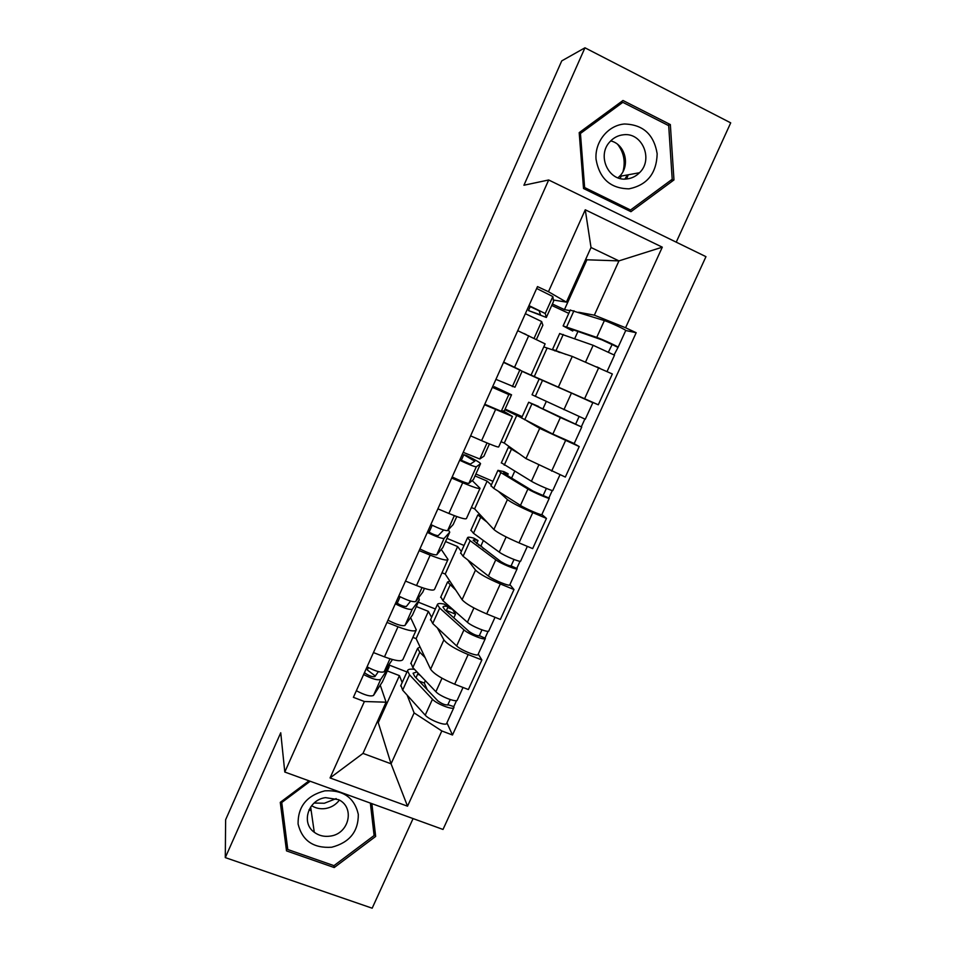 <?xml version="1.0" encoding="UTF-8"?>
<svg xmlns="http://www.w3.org/2000/svg" width="956" height="956" viewBox="0 0 956 956"><rect width="100%" height="100%" fill="white"/><g stroke="black" fill="none" stroke-linecap="round" stroke-linejoin="round"><path stroke-width="1.43" d="M626.527 177.553L625.893 179.023M676.227 242.179L730.707 122.858L584.964 47.8L561.746 60.885L225.628 819.734L225.293 857.604L372.171 908.2L413.076 818.587M284.792 772.042L443.01 829.45L705.958 256.662L548.684 179.979L284.792 772.042L280.741 732.774L225.293 857.604M584.964 47.8L523.924 185.237L548.684 179.979M412.884 637.365L416.111 638.644L430.606 669.212C433.833 673.849 441.851 678.856 454.674 684.209L468.368 689.551L481.86 659.975L468.165 654.549C455.331 649.148 447.241 644.26 443.883 639.887L437.358 627.865M410.638 617.684L416.278 629.837C415.107 631.94 409.013 630.924 397.995 626.778L384.479 656.868C395.509 660.931 401.663 661.779 402.954 659.413L416.087 630.279M384.479 656.868L373.449 652.578M478.263 654.059L481.86 659.975M418.274 602.149L435.374 609.008M397.995 626.778L386.965 622.416M431.622 617.325L428.396 611.386L416.29 606.546M442.007 572.74L445.221 574.054L462.083 599.699C465.632 603.702 473.818 608.434 486.676 613.895L500.358 619.44L513.993 589.553L500.311 583.937C487.452 578.416 479.183 573.803 475.502 570.087L467.807 559.953M405.499 581.081L416.517 585.538C427.523 589.804 433.534 591.059 434.55 589.302L447.862 559.75M509.906 584.63L513.993 589.553M428.145 530.568L429.555 531.154M446.954 538.371L464.042 545.47M441.302 549.473L448.005 559.427C447.109 560.921 441.158 559.487 430.176 555.137L419.158 550.608M461.342 551.457L457.625 546.557L445.532 541.538M471.392 507.517L474.618 508.867L493.882 529.505C497.753 532.827 506.118 537.284 519 542.877L532.671 548.613L546.45 518.427L532.767 512.607C519.885 506.967 511.436 502.629 507.433 499.582L498.267 491.241M437.872 508.843L448.89 513.468C459.86 517.949 465.715 519.622 466.456 518.487L479.96 488.492M490.99 485.756L493.75 488.361L520.458 505.413C525.382 508.688 542.602 516.001 541.873 514.507L546.45 518.427M475.909 474.021L492.985 481.346M472.24 480.593L480.055 488.301C479.434 489.173 473.65 487.321 462.692 482.744L451.674 478.06M491.36 484.955L487.13 481.107L475.048 475.933M501.064 441.672L504.278 443.07L525.991 458.581L565.319 477.068L579.228 446.572L539.686 428.372L526.983 420.951M470.591 435.852L481.597 440.644C492.543 445.341 498.231 447.444 498.685 446.942L512.392 416.517M573.696 443.417L579.228 446.572M505.115 409.084L522.191 416.637M503.322 410.96L512.428 416.458L484.537 404.747M521.653 417.82L504.84 409.706M495.925 379.353L514.949 387.228L522.155 371.191L598.301 404.782L612.354 373.975L572.262 356.433L543.761 346.909M503.645 362.109L520.231 370.02M539.16 379.03L522.096 371.334M584.224 398.772L598.301 404.782M531.261 374.656L545.135 343.873L517.734 330.668M534.225 376.664L546.975 348.378M504.278 443.07L516.909 415.047M474.618 508.867L487.13 481.107M445.221 574.054L457.625 546.557M416.111 638.644L428.396 611.386M377.07 722.162L378.253 722.617L391.064 763.808L414.127 712.901L407.113 695.096M402.177 682.584L399.429 675.629L387.323 670.945M378.253 722.617L399.429 675.629M380.273 685.225L386.081 702.194L362.993 753.4L391.064 763.808L407.531 806.195L330.059 777.945L364.391 701.513L386.081 702.194M552.389 303.996L564.446 309.613L586.912 259.793L618.95 260.88L591.023 247.508L566.406 302.12L548.457 291.723L537.499 286.597L353.397 697.33L364.391 701.513M548.457 291.723L585.263 209.782L662.293 247.174L625.571 327.753L594.345 315.169L618.95 260.88L662.293 247.174M414.127 712.901L441.827 730.958L452.487 735.009L636.182 332.712L625.571 327.753M441.827 730.958L407.531 806.195M309.027 780.837L280.275 802.347L286.513 850.888L334.218 867.546L375.66 836.428L371.872 803.638M622.989 100.488L579.193 132.645L583.519 188.499L630.936 211.694L673.968 179.931L670.347 124.579L622.989 100.488M586.912 259.793L585.741 259.231M564.446 309.613L570.015 310.652M578.631 312.254L594.345 315.169M566.406 302.12L553.416 300.017M446.93 722.796L452.487 735.009M389.235 665.089L406.957 671.972M625.738 330.525L636.182 332.712M568.784 313.365L551.731 305.442M483.366 540.51L480.916 545.924M514.675 471.332L511.603 478.084M546.282 401.46L542.9 408.941M577.95 331.469L574.711 338.627M330.059 777.945L362.993 753.4M591.023 247.508L585.263 209.782M280.538 802.144L285.748 842.63L286.955 843.049M373.318 828.721L370.773 803.243M373.688 828.446L375.66 836.428M333.895 865.634L334.218 867.546M285.748 842.63L286.513 850.888M667.909 125.26L670.347 124.579M670.598 180.445L673.968 179.931M392.474 659.532L384.169 671.721C381.348 672.964 375.648 671.339 367.056 666.858M378.373 671.626L374.872 676.609C372.099 677.027 368.622 675.725 364.439 672.677M375.29 676L367.319 669.965L368.383 667.599M389.02 664.611L389.14 666.906L380.751 679.322C377.907 680.624 372.195 679.023 363.615 674.518M382.448 681.783L373.521 695.406C370.629 696.816 364.905 695.263 356.349 690.734M416.983 671.937L413.088 673.227L414.737 676.43L437.8 700.856C442.222 704.082 445.651 705.385 448.101 704.763L453.789 706.603L453.945 707.416C453.873 710.607 436.593 704.046 432.459 699.242L425.229 715.16C429.304 720.083 446.595 726.584 446.727 723.25L453.813 707.679M418.095 673.108L415.991 677.756M414.522 669.355C410.255 668.77 407.913 669.248 407.495 670.789L409.55 674.828L432.459 699.242M400.923 685.356L402.643 690.148L425.229 715.16M419.075 681.019L424.297 683.038L425.36 680.708M424.297 683.038L427.248 689.682M450.228 699.577L447.719 705.086M410.996 663.034L412.825 667.587L435.876 691.714C440.047 696.47 457.327 703.054 457.35 699.923L463.027 687.472M420.054 646.961L417.605 648.371L419.768 652.219L425.097 657.597M456.538 700.581L453.789 706.603M417.593 674.231L420.114 675.211M422.767 592.158L415.729 601.527C413.123 602.28 407.471 600.464 398.772 596.078M410.626 601.085L406.36 606.486C403.719 606.594 400.241 605.232 395.939 602.4M397.206 603.308L400.122 596.795M418.716 597.62L419.302 599.866L412.275 609.211C409.646 610.012 403.982 608.219 395.306 603.822M412.49 614.995L404.974 625.451C402.297 626.371 396.62 624.627 387.957 620.205M453.192 524.509L447.611 530.628C445.221 530.867 439.617 528.859 430.821 524.569M443.644 529.994L438.171 535.671C435.661 535.444 432.196 534.022 427.762 531.405M429.077 532.229L432.196 525.262M448.316 529.863L449.75 532.169L444.122 538.383C441.708 538.694 436.103 536.698 427.32 532.396M442.819 547.561L436.749 554.791C434.275 555.209 428.658 553.261 419.899 548.947M336.165 798.607L324.347 803.255L314.13 803.028M331.72 847.231C349.549 842.535 358.404 831.577 358.309 814.357C354.437 797.674 343.276 789.835 324.837 790.839C306.792 795.535 297.866 806.577 298.081 823.976C302.192 840.659 313.401 848.414 331.72 847.231M330.25 836.106C349.095 833.919 355.25 807.378 338.591 799.67L325.566 797.639C308.286 799.622 300.77 822.865 314.273 832.27C318.91 835.687 324.239 836.978 330.25 836.106M339.38 800.112C335.938 804.689 331.338 807.497 325.578 808.513C320.463 809.254 315.803 808.31 311.608 805.681M281.638 801.331L281.745 802.514L310.174 781.255M370.354 803.088L374.107 835.52L333.967 865.658L287.78 849.514L281.745 802.514M617.755 144.487C623.826 152.53 625.582 161.528 623.037 171.483M621.316 176.059L620.05 178.461M629.024 188.834C647.176 185.07 656.557 173.383 657.166 153.773C653.94 134.426 643.018 124.507 624.388 124.005C607.932 125.32 594.596 141.978 596.054 159.365C599.52 178.736 610.514 188.559 629.024 188.834M626.682 178.963C631.617 178.437 635.895 176.358 639.504 172.725C653.665 159.521 642.301 132.179 623.515 134.772C618.078 135.334 613.477 137.736 609.713 141.966C596.64 155.792 608.625 181.604 626.682 178.963M610.705 140.902C625.355 144.201 630.613 165.83 619.476 176.394L617.958 177.804M580.447 133.47L622.834 102.34L668.698 125.654L672.211 179.262L630.542 210.009L584.63 187.543L580.447 133.47L579.276 133.852M618.042 104.108L622.834 102.34M627.996 210.248L630.542 210.009M583.459 187.734L584.63 187.543M628.247 174.793L626.598 178.975M447.755 607.526L452.63 609.486L455.498 614.158L453.825 617.839M446.177 611.004L448.149 606.642C444.91 605.985 443.19 606.128 442.975 607.072L444.851 609.82L469.253 631.641C473.806 634.641 477.235 636.003 479.542 635.716L485.409 638.369C485.636 640.95 468.368 634.127 463.959 629.873L456.657 645.945C461.007 650.331 478.275 657.095 478.12 654.358L485.313 638.572M448.149 606.642L444.026 604.061C439.856 603.212 437.633 603.391 437.358 604.61L439.7 608.064L463.959 629.873M430.654 619.452L432.721 623.527L456.657 645.945M481.955 629.885L479.195 635.943M440.824 596.926L443.01 600.75L467.4 622.272C471.858 626.467 489.114 633.326 488.863 630.805L495.029 617.277M449.846 581.093L447.563 581.977L455.797 590.127M488.134 631.259L485.194 637.7M446.404 610.502L455.498 614.158M478.311 544.836L481.322 546.091L483.521 548.72M476.65 543.606L478.024 540.546C474.869 539.686 473.244 539.602 473.148 540.295L501.028 561.734C505.7 564.506 509.13 565.916 511.305 565.964L517.196 568.629C517.71 570.601 500.466 563.502 495.77 559.798L488.397 576.038C493.033 579.862 510.277 586.9 509.835 584.785L517.136 568.772M478.024 540.546L473.794 538.144C469.731 537.033 467.627 536.913 467.508 537.798L470.137 540.654L495.77 559.798M460.684 552.927L463.086 556.273L488.397 576.038M514.005 559.499L510.994 566.095M470.95 530.174L473.471 533.269L499.247 552.126C503.979 555.771 521.223 562.893 520.685 560.993L527.342 546.378M479.984 514.615L477.821 514.949L486.951 522.084M520.04 561.244L516.909 568.103M483.927 456.191L479.816 459L463.206 452.331M461.27 460.422L463.827 454.709L474.774 461.222L470.304 464.114L459.908 459.681M463.827 454.709L466.468 455.486C475.24 459.8 479.936 462.525 480.557 463.648L476.291 466.839C474.092 466.624 468.548 464.425 459.657 460.242M473.447 479.482L468.846 483.413C466.588 483.318 461.031 481.167 452.164 476.96M522.155 371.191L503.513 362.396M493.798 387.885L494.312 386.726L505.784 392.175L502.76 391.841L492.388 387.228M494.312 386.726L511.544 394.792L508.795 394.553L492.34 387.335M504.374 410.721L501.267 411.295L484.764 404.233M530.257 306.553L528.465 310.557L540.534 314.871L539.148 310.808L528.799 305.992M528.465 310.557L546.33 317.464L545.231 313.52L528.979 305.609M553.56 301.391L552.855 296.551L536.651 288.473M542.853 325.183L541.622 321.527L525.358 313.676M526.254 334.576L523.78 333.441M507.421 475.55L508.198 473.841L503.609 472.862L505.939 474.654L533.113 491.121L549.306 498.195C550.106 499.534 532.886 492.161 527.903 489.018L520.458 505.413M508.198 473.841L503.86 471.607L497.945 470.34L500.872 472.599L527.903 489.018M546.378 488.385L543.116 495.555M501.362 462.788L531.417 481.262C536.447 484.345 553.667 491.743 552.819 490.476L559.989 474.75M510.647 447.623L508.365 447.277L519.156 453.694M552.281 490.524L548.959 497.813M538.491 406.826L581.738 427.045L574.221 443.524L552.843 434.084L521.594 417.939M538.646 406.479L528.68 402.237L560.359 417.521L581.738 427.045M579.085 416.553L575.56 424.297M571.461 393.071L539.196 378.946L532.05 394.768L585.287 419.242L592.828 402.703L571.461 393.071L563.92 409.694M584.833 419.075L581.32 426.806M560.168 352.573L558.244 351.963M559.666 333.572L593.15 345.295L614.505 355.166L607.036 371.549M554.958 350.912L552.532 349.394L565.928 354.413M596.843 366.877L599.878 368.275M573.301 329.832L572.752 331.039L568.82 328.505L571.652 329.258L601.862 339.846L612.091 344.602L608.506 351.928M572.752 331.039L563.12 325.924L596.747 337.384C602.364 339.284 619.536 347.255 618.09 347.291L614.134 354.807M570.254 310.103L604.371 320.595C610.059 322.351 627.22 330.394 625.702 330.585L618.114 347.231M611.924 344.423L617.588 347.219M572.262 356.433L558.435 386.953M539.686 428.372L525.991 458.581M507.433 499.582L493.882 529.505M475.502 570.087L462.083 599.699M443.883 639.887L430.606 669.212M495.543 409.61L481.597 440.644M462.692 482.744L448.89 513.468M430.176 555.137L416.517 585.538M528.74 335.711L514.651 367.068M565.57 440.537L551.648 471.117M532.767 512.607L519 542.877M500.311 583.937L486.676 613.895M468.165 654.549L454.674 684.209M598.707 367.737L584.642 398.628M384.169 671.721L389.976 658.815M382.221 682.285L389.14 666.906M373.521 695.406L380.751 679.322M409.55 674.828L402.643 690.148M419.768 652.219L412.825 667.587M442.007 678.222L435.876 691.714M422.6 592.517L424.452 588.406M415.729 601.527L422.002 587.593M412.311 615.389L419.302 599.866M404.974 625.451L412.275 609.211M453.084 524.748L456.777 516.551M447.611 530.628L454.351 515.654M442.7 547.848L449.75 532.169M436.749 554.791L444.122 538.383M311.178 810.616L309.111 809.66M627.423 174.936L624.913 179.047M439.7 608.064L432.721 623.527M450.013 585.239L443.01 600.75M473.913 607.944L467.4 622.272M470.137 540.654L463.086 556.273M480.545 517.614L473.471 533.269M506.142 536.949L499.247 552.126M483.867 456.323L489.436 443.942M479.816 459L487.034 442.963M473.375 479.649L480.498 463.815M468.846 483.413L476.291 466.839M512.356 386.63L519.909 369.829M504.35 410.781L511.544 394.792M501.267 411.295L508.795 394.553M546.33 317.464L553.62 301.26M545.231 313.52L552.855 296.551M536.495 339.32L542.9 325.1M534.129 338.209L541.622 321.527M500.872 472.599L493.75 488.361M511.388 449.32L504.242 465.142M538.706 465.225L531.417 481.262M531.906 403.874L524.713 419.792M560.359 417.521L552.843 434.084M542.518 380.369L535.312 396.346M563.239 334.469L555.986 350.553M593.15 345.295L585.622 361.894M573.959 310.736L566.681 326.868M604.371 320.595L596.747 337.384M407.495 670.789L400.636 685.978M417.605 648.371L410.733 663.607M309.027 809.84L311.202 810.808M310.652 806.972L314.273 832.27M619.476 176.394L639.504 172.725M625.559 179.035L628.008 174.84M437.358 604.61L430.439 619.942M447.563 581.977L440.632 597.357M467.508 537.798L460.529 553.273M477.821 514.949L470.806 530.472M497.945 470.34L490.894 485.971M549.27 498.279L541.873 514.507M508.365 447.277L501.291 462.955M528.68 402.237L521.57 418.011M559.714 333.465L552.532 349.394M570.326 309.947L563.12 325.924"/></g></svg>
